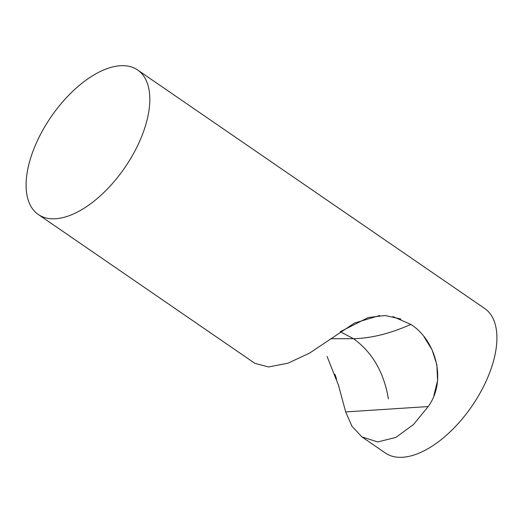 <?xml version="1.0" encoding="UTF-8"?>
<svg xmlns="http://www.w3.org/2000/svg" width="523" height="523" viewBox="0 0 523 523"><rect width="100%" height="100%" fill="white"/><g stroke="black" fill="none" stroke-linecap="round" stroke-linejoin="round"><path stroke-width="0.78" d="M392.871 316.533L410.823 324.437C435.103 339.545 447.61 380.044 428.193 406.561L413.536 424.473L395.944 437.391L377.75 441.948L361.916 436.908L385.379 453.029A87.687 44.769 -55.5 0 0 487.802 377.338A87.687 44.769 -55.5 0 0 484.703 308.498L137.621 69.971A87.687 44.769 -55.5 0 0 35.198 145.662A87.687 44.769 -55.5 0 0 38.297 214.502A87.687 44.769 -55.5 0 0 140.713 138.804A87.687 44.769 -55.5 0 0 137.621 69.971M361.916 436.908L351.946 426.232L345.683 411.921L338.44 385.137L327.058 356.444M336.577 379.123L334.929 374.285M38.297 214.502L254.891 363.354L268.619 366.95L287.983 363.197L309.642 353.071L354.496 323.057L379.6 315.546M388.386 398.886C383.974 372.396 372.343 352.332 353.496 338.695L330.765 338.721M410.823 324.437L410.823 324.437C390.289 333.543 371.18 338.296 353.496 338.695L340.251 331.732M400.912 319.043L384.993 315.493L368.205 317.559L340.323 331.68M424.035 336.838L432.076 349.835L436.875 364.773L437.574 380.574L433.815 395.931M345.683 411.921L428.193 406.561M368.205 317.559L367.878 317.651"/></g></svg>
